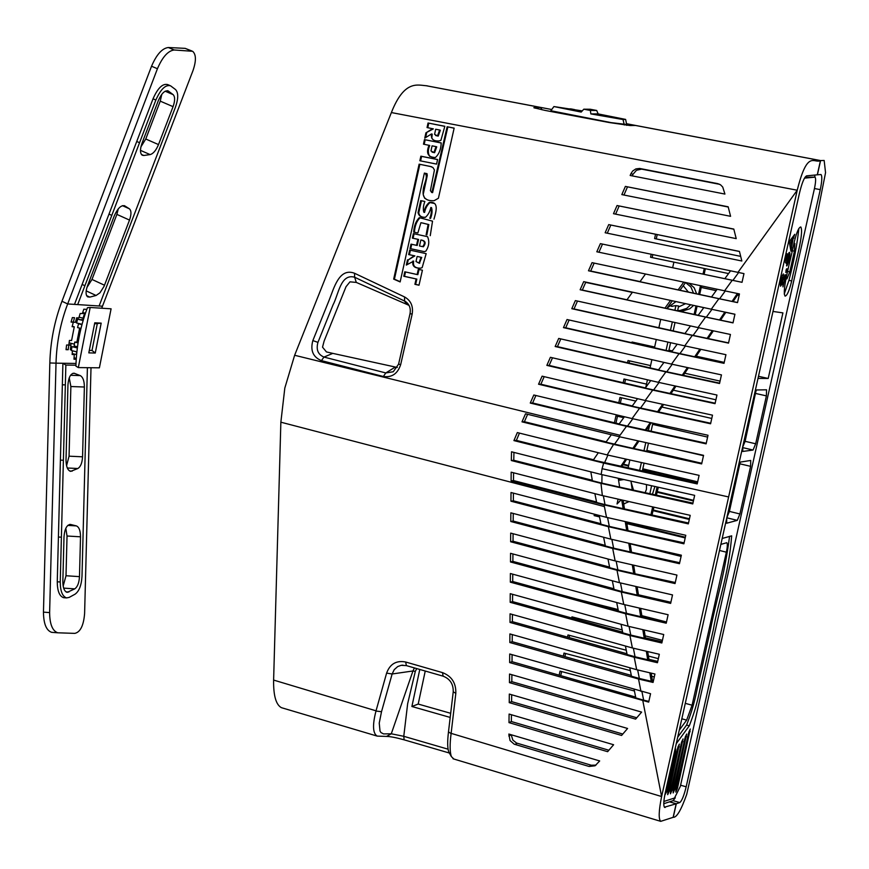 <?xml version="1.0" encoding="UTF-8"?>
<svg xmlns="http://www.w3.org/2000/svg" width="869" height="869" viewBox="0 0 869 869"><rect width="100%" height="100%" fill="white"/><g stroke="black" fill="none" stroke-linecap="round" stroke-linejoin="round"><path stroke-width="1.3" d="M83.218 320.183L77.602 319.184L76.548 322.975L82.055 324.289M83.131 320.509L77.602 319.184M80.991 328.428L77.569 327.602L78.525 323.8L80.372 323.887M81.784 319.846L83.435 319.488M76.157 347.274L76.266 346.47M77.493 346.764L74.169 345.96L74.723 342.06L76.885 342.136L79.633 328.102M78.145 342.44L76.885 342.136M78.069 342.875L74.723 342.06M83.348 319.759L81.903 319.412M81.968 324.626L78.525 323.8M77.384 347.578L71.899 346.633L71.432 350.555L76.874 351.88M77.341 347.948L71.899 346.633M78.319 367.587L99.392 367.826L111.091 308.81L90.18 307.485L78.319 367.587L75.918 366.131C76.515 345.916 80.35 326.451 87.443 307.713L90.18 307.485M94.764 322.812L101.184 323.127L95.264 353.042L88.812 352.879L94.764 322.812M94.558 323.833L101.184 323.127M95.264 353.042L92.005 350.468L97.241 323.974M89.311 350.403L92.005 350.468M677.701 737.205L686.586 725.061C695.026 703.488 695.776 694.212 698.937 681.068L710.266 630.546C716.567 598.285 724.214 577.353 729.58 536.282M805.02 177.265L814.807 177.102M685.283 703.347L692.082 705.204L726.365 552.184C727.472 546.927 727.625 543.766 726.799 542.701L720.846 544.407M692.082 705.204L686.64 720.129L679.286 730.134M740.084 462.742L729.417 511.406L726.832 517.652M755.867 391.484L745.113 441.322L742.821 446.775M804.477 178.145L815.024 177.146C815.958 178.341 815.785 182.088 814.492 188.367L680.318 786.412L674.496 798.035L663.862 801.468M676.245 743.712L689.291 725.811C697.742 704.053 698.546 694.624 701.739 681.307L713.221 630.123C719.043 598.068 728.602 574.854 731.676 535.847L722.172 538.476M791.702 280.937C795.124 263.22 804.183 233.305 800.816 226.972C798.872 227.135 796.677 232.142 794.244 241.984C790.801 259.874 781.72 289.812 785.044 296.112C787.021 295.927 789.248 290.865 791.702 280.937L788.933 280.361C793.962 261.135 797.264 243.852 798.85 228.514M677.44 788.433L690.29 728.993L688.715 732.6L675.963 789.476L675.832 792.126L677.44 788.433L676.267 788.107M674.768 789.258L686.662 734.033L685.076 737.672L673.279 790.312L673.149 792.962L674.768 789.258L673.584 788.922M672.063 790.095L683.045 738.932L681.437 742.593L670.564 791.148L670.433 793.821L672.063 790.095L670.879 789.747M669.336 790.931L679.341 744.081L677.722 747.764L667.816 791.996L667.696 794.679L669.336 790.931L668.131 790.584M664.763 795.222L666.566 791.844L675.539 751.761L675.658 749.013L674.779 750.262M792.984 239.236L794.755 234.326L789.237 241.669L790.964 251.206L792.984 239.236L791.322 238.899M784.957 261.602L786.13 263.405L788.791 255.682L786.575 265.436C786.521 268.76 791.181 255.214 789.573 252.303L786.619 259.494L787.368 253.867L786.727 253.694L784.957 261.602M786.651 271.682L787.053 268.782C786.456 268.456 786.054 269.705 785.848 272.518L786.706 270.368L786.651 271.682M783.871 279.948L783.349 273.931C781.003 277.428 780.058 281.523 780.514 286.216L782.057 283.989L781.991 281.838L781.307 282.838L782.589 277.32L782.98 286.879L785.663 274.876L785.033 274.734L783.871 279.948L782.806 279.731L783.86 279.948M772.986 311.45L782.915 312.883L768.207 378.46L757.996 378.406M738.009 467.718L740.355 462.091L750.729 460.451L750.599 466.338L739.91 513.97L737.292 520.357L726.669 523.225L726.734 518.12M754.183 395.471L756.497 389.975L766.567 389.801L766.393 395.884L755.661 443.777L753.065 450.033L742.734 451.456L742.843 446.155M750.599 466.338L740.062 463.85M739.91 513.97L729.417 511.406M737.292 520.357L726.81 517.794M766.393 395.884L755.813 393.494M755.661 443.777L745.113 441.322M753.065 450.033L742.81 447.633M686.586 725.061L689.291 725.811M768.207 378.46L758.474 376.288M781.285 277.906L781.318 279.416M782.057 283.989L780.199 283.598M782.578 277.32L781.535 277.102M785.663 274.876L785.033 274.745M786.706 270.368L786 270.226M785.174 260.646L787.129 261.048M787.118 260.993L785.185 260.591M786.619 259.494L785.478 259.255M786.239 258.919L785.587 258.788M787.368 253.867L786.717 253.737M791.789 247.535L790.247 247.22M791.496 245.905L789.954 245.59M793.929 238.008L792.246 237.661M790.377 240.148L792.039 240.485L791.181 244.276L789.66 243.961M791.181 244.276L790.833 242.201L789.28 241.886M790.833 242.201L789.258 241.778M790.855 242.103L792.039 240.485M788.9 252.705L788.259 255.573M784.229 294.015L788.933 280.361M793.962 243.222L794.853 243.483L794.429 251.163L789.78 271.878L786.923 278.916L786.01 278.71M794.853 243.483L793.951 243.298M794.429 251.163L792.278 250.728M789.78 271.878L787.64 271.432M585.684 282.382L632.295 292.408M590.67 271.03L640.073 281.567M711.505 297.002L627.114 278.949M646.482 484.598L646.438 489.334L645.254 492.441M631.111 482.165L633.392 489.79M683.251 285.727L688.357 292.049M685.565 303.661L678.428 307.018M639.671 470.357L641.398 462.536M644.048 450.468L645.786 442.571M648.437 430.546L649.588 425.289M663.199 363.416L663.449 362.286M666.067 350.413L667.892 342.104M670.488 330.307L672.334 321.921M674.909 310.211L675.908 305.649L671.248 306.322M628.135 467.783L629.851 459.973M645.786 387.357L647.448 379.807M650.066 367.88L651.869 359.647M654.476 347.806L656.291 339.507M658.876 327.743L660.712 319.368M642.343 470.955L644.059 463.134M646.721 451.054L648.459 443.157M651.109 431.133L652.858 423.149M668.739 351.022L670.575 342.701M673.171 330.904L675.017 322.518M677.592 310.798L678.646 306.007L675.908 305.649M672.628 306.333L672.03 306.344M570.803 108.875L565.339 108.842L574.561 109.592L570.803 108.875L570.683 109.57M606.866 116.446L612.384 117.196L606.866 116.446M605.487 116.446L617.359 118.054L610.635 116.435L598.784 114.838L605.487 116.446M583.794 109.201L590.214 109.244L596.71 110.472L590.344 110.439L583.794 109.201L581.198 112.068L553.922 106.561L582.263 110.895M625.647 119.477L626.647 124.484L611.081 122.616L550.837 110.732L553.922 106.561M596.71 110.472L598.133 113.904L625.626 119.411L623.04 119.542L590.855 113.904L590.344 110.439M598.133 113.904L590.855 113.904M651.587 485.738L649.914 493.483M685.554 282.544L690.92 286.987L693.527 293.157M690.67 304.758L686.684 308.386L679.906 310.537L677.657 310.483M697.546 482.393L661.168 473.746L660.874 475.082M693.419 500.935L657.094 492.212L656.486 494.961M628.526 465.99L623.008 464.676M658.039 453.564L646.753 450.913M673.725 448.741L703.477 455.704M623.736 417.685L615.936 415.882L614.437 422.768M707.616 437.096L652.597 424.365M655.541 234.282L654.607 238.584L740.681 256.377M635.804 401.087L619.955 397.459L618.804 402.738M711.765 418.456L661.896 407.05M646.503 384.098L623.985 379.003L623.171 382.729M715.915 399.794L673.301 390.159M650.577 365.577L628.015 360.526L627.537 362.721M720.064 381.111L684.739 373.214M654.65 347.013L632.045 342.028L631.904 342.723M724.225 362.395L696.221 356.203M672.291 350.913L668.924 350.174M699.675 294.472L701.229 287.465L716.154 290.626M737.444 295.134L739.106 295.493M695.233 314.632L697.09 306.192L703.781 307.626M725.821 312.351L734.924 314.296M650.544 257.246L728.559 273.561L650.544 257.246L651.196 254.259M704.118 274.322L705.356 268.717M689.302 519.456L653.021 510.646L652.098 514.806M685.196 537.944L626.875 523.638M599.545 516.925L594.135 515.599L594.439 514.209M559.147 675.191L560.038 671.14L634.435 690.996M563.318 656.182L564.003 653.064L630.351 670.618M651.696 676.256L654.281 676.951M567.5 637.129L567.968 634.967L626.267 650.24M648.404 656.052L658.354 658.648M571.683 618.011L571.943 616.849L622.182 629.895M645.124 635.847L662.428 640.334M575.886 598.85L618.098 609.549M641.833 615.654L666.501 621.987L641.724 616.262L640.703 616.653L639.312 608.061M681.09 556.41L630.155 543.777M600.512 536.434L590.16 533.718M657.192 234.619L656.247 238.921M561.635 671.563L560.733 675.637M565.589 653.488L564.893 656.627M569.543 635.38L569.065 637.564M573.507 617.262L573.247 618.446M657.572 549.773L681.253 555.649M595.96 514.611L595.819 515.252L599.382 516.132M626.755 522.856L685.348 537.238M653.314 510.016L689.454 518.793M657.366 491.637L693.56 500.327M623.345 464.165L628.645 465.426M642.81 468.793L697.666 481.839M646.862 450.403L697.134 462.221M617.468 416.24L615.958 423.138M621.498 397.806L620.336 403.107M625.539 379.362L624.713 383.088M629.58 360.874L629.091 363.079M633.62 342.375L633.468 343.07M701.424 287.443L716.186 290.572M737.477 295.08L739.117 295.427M652.815 254.595L652.163 257.582M814.796 175.06L814.894 177.113M680.59 785.207L686.173 786.803L820.271 189.648C822.031 181.186 822.28 176.146 821.02 174.539L817.273 174.788M626.886 123.789L820.586 160.569L817.392 174.81M426.407 85.759L551.717 109.516M673.149 817.262L673.258 817.294C676.69 817.675 681.187 810.006 686.738 794.277L816.588 217.804L825.55 172.659L824.16 160.461L820.586 160.569M686.173 786.803C683.99 795.667 681.85 800.936 679.764 802.576L676.299 803.738L669.586 801.881M673.258 817.294L676.299 803.738M427.798 85.977L426.429 85.727M669.597 801.805L673.106 800.664L675.289 797.775M595.819 515.252L594.135 515.599M653.021 510.646L653.933 507.181M657.094 492.212L658.344 487.248M701.229 287.465L701.75 285.955M672.66 267.706L673.888 262.134M704.259 268.488L703.021 274.093M700.468 285.684L698.578 294.243M696.004 305.91L694.125 314.393M642.604 469.76L661.168 473.746M659.951 473.942L659.756 474.832M657.073 486.966L655.356 494.711M652.673 506.899L650.979 514.557M652.51 494.07L654.911 486.477M678.971 310.559L683.067 310.928L689.801 308.788L693.603 305.399M696.645 293.831L694.168 287.715L689.03 283.261M75.918 320.4L77.167 320.704L75.918 320.4M68.814 344.613L70.921 345.123L66.587 344.993L66.044 349.664L68.216 349.718L69.422 340.431L71.584 340.507L74.267 326.809L72.116 326.711L74.506 317.696L72.344 317.576L71.084 322.084L75.407 322.301L76.668 317.815L78.818 317.935L80.187 313.481L82.327 313.6L83.826 309.19L86.824 309.375M66.098 349.197L68.216 349.718M72.203 326.309L74.267 326.809M71.182 321.693L73.246 322.193M70.432 349.316L71.54 349.588M71.519 349.805L70.389 349.772L70.921 345.123M71.106 343.353L70.878 345.112M70.628 347.513L71.758 347.785M70.53 348.404L71.649 348.675M72.203 353.564L76.602 354.595M76.657 351.826L76.418 354.595M72.16 354.031L74.278 354.541L72.127 354.498L72.453 350.804M76.233 359.277L73.984 359.234L74.278 354.541M74.061 357.8L76.298 358.354M75.82 320.78L77.069 321.074M69.053 342.853L74.419 344.146M82.674 312.536L85.455 313.198M82.446 313.242L84.456 313.72L83.087 318.163L83.826 318.195M85.26 313.774L84.456 313.72M79.036 317.196L83.087 318.163M75.951 365.208L65.859 365.067L62.905 363.264L76.016 363.459M95.97 305.779L74.495 304.389L102.488 306.203L192.929 70.758C196.307 60.96 196.22 54.475 192.646 51.293L174.191 49.989C168.043 50.76 162.449 57.006 157.43 68.727L67.663 303.944C60.472 322.931 56.594 342.668 56.018 363.166L62.905 363.264L57.256 581.785C57.332 590.974 59.461 596.275 63.622 597.698L64.241 597.742M99.294 305.497L175.419 107.256C178.449 98.588 178.482 92.679 175.505 89.529L170.552 85.803C165.555 84.467 160.667 89.214 155.866 100.033L111.797 215.371L108.994 214.1L153.031 98.805C157.789 88.019 162.688 83.283 167.728 84.597L169.357 85.368M191.756 50.923L185.173 48.36L168.325 47.513C162.155 48.273 156.561 54.519 151.543 66.229L61.96 301.261L67.663 303.944L74.495 304.389L82.12 284.435L84.901 285.727L111.797 215.371M84.901 285.727L77.873 304.096M143.82 155.497L142.179 155.193C139.985 153.259 139.931 149.272 142.016 143.233L158.31 100.663C161.558 93.32 164.871 90.094 168.26 90.984L173.116 94.612C175.136 96.741 175.125 100.761 173.061 106.659L158.506 144.58C156.083 150.37 153.292 153.704 150.12 154.595L143.82 155.497L141.386 154.421M96.079 295.482L99.968 292.799L104.074 286.314L129.514 220.085C131.491 214.361 131.425 210.58 129.329 208.766L124.734 205.866C121.225 204.888 117.749 208.169 114.317 215.74L87.465 285.934C85.542 291.495 85.607 295.134 87.66 296.861L89.811 297.111L96.079 295.482L86.172 290.865M65.859 365.067L61.395 537.205L58.408 537.02M87.4 367.696L82.001 576.212C81.469 585.271 79.144 591.268 75.027 594.211L69.162 597.405L66.598 597.905C62.449 596.514 60.33 591.213 60.243 581.991L61.395 537.205M80.513 536.814C80.469 530.709 79.101 527.07 76.374 525.897L70.389 524.42C66.75 524.865 64.621 529.004 64.002 536.857L62.84 581.546C62.905 587.813 64.339 591.42 67.152 592.365L74.745 588.867C77.547 586.879 79.122 582.795 79.481 576.636L80.513 536.814L67.032 536.01L66.001 575.745L63.165 586.097M77.841 468.51L70.671 471.367C67.673 470.422 66.12 466.664 66.011 460.081L67.945 384.891C68.553 377.418 70.595 373.518 74.082 373.203L80.252 375.604C82.946 377.113 84.326 380.915 84.38 387.009L82.566 456.812C82.197 462.905 80.611 466.805 77.841 468.51L67.304 468M61.96 301.261C54.465 321.052 50.435 341.615 49.837 362.97L43.461 612.145C43.591 623.725 46.307 630.459 51.629 632.328L52.238 632.382M91.006 367.739L84.608 613.416C83.663 625.463 80.393 632.121 74.81 633.382L57.756 632.795C52.455 630.916 49.739 624.181 49.62 612.591L56.018 363.166L49.837 362.97M108.994 214.1L82.12 284.435M118.26 208.875L116.891 214.393L91.995 279.438L86.922 287.509M66.555 465.708L69.064 456.182L70.867 386.531L69.238 377.841M140.919 146.861L145.764 139.007L160.254 101.141L161.797 94.319M102.488 306.203L101.727 308.213M65.816 528.309L67.032 536.01M421.02 257.278L417.142 256.431L416.001 261.493L418.988 263.111L421.02 257.278L417.142 256.431M421.747 257.387L419.412 263.166M421.574 240.094C425.56 240.876 426.168 243.092 423.409 246.763L422.692 246.644C425.452 242.972 424.832 240.746 420.857 239.974L421.574 240.094M420.857 239.974L419.499 245.981L422.692 246.644M540.572 107.441L533.838 107.723L545.015 110.396L609.517 122.583L630.264 125.56L635.608 125.484L820.466 160.569C814.177 164.056 807.605 148.621 797.231 190.224L391.387 112.557C404.259 79.85 417.478 85.108 426.212 85.727L540.572 107.441L542.05 109.809M623.899 479.547L619.814 480.188L619.575 478.58M623.681 503.944L629.08 501.587M692.93 503.129L619.651 487.118L618.25 478.287M632.176 489.508L630.959 481.122M409.408 254.693L414.882 255.888L408.669 254.584L409.408 254.693L410.407 250.218M414.882 255.888L408.224 259.929L414.155 255.779M408.224 259.929L407.181 264.556M408.669 254.584L409.69 250.066L426.179 253.65L422.149 267.641L420.618 268.173C414.958 268.282 412.656 265.936 413.698 261.124L406.312 265.088L407.496 259.82M420.618 268.173C414.502 268.358 411.949 265.979 412.971 261.026M413.09 238.269L418.576 239.453L412.362 238.139L413.09 238.269L414.1 233.75M418.576 239.453L417.229 245.449L416.512 245.33L417.859 239.323M411.732 244.298L410.744 248.708L410.016 248.588L411.015 244.135L416.512 245.33M410.744 248.708L424.235 251.63M412.362 238.139L413.372 233.598L427.559 236.672C429.59 241.365 429.036 246.177 425.897 251.108L424.322 251.641L410.016 248.588M404.519 276.353L416.838 279.101L403.792 276.266L404.519 276.353L405.519 271.954M416.838 279.101L415.632 284.391L414.904 284.304L416.11 279.014M415.632 284.391L419.01 285.151M419.032 269.466L417.859 274.626L417.131 274.539L418.315 269.314L422.421 270.216L418.999 285.228L414.904 284.304M403.792 276.266L404.791 271.801L417.131 274.539M421.639 222.833L428.841 224.571L426.842 234.912L426.125 234.782L428.124 224.43L423.355 223.192L420.922 222.692L417.848 233.011L413.698 232.121L417.859 232.99M426.842 234.912L426.125 234.782M413.698 232.121C414.057 225.853 415.925 221.03 419.314 217.641L420.042 217.782C416.653 221.171 414.785 225.994 414.426 232.251M419.314 217.641L432.534 221.16L430.253 235.662M421.432 200.761L424.865 201.467L421.432 200.761L418.771 212.786C419.271 215.936 421.411 217.435 425.18 217.283M431.437 207.593L431.535 207.615C432.458 210.667 432.132 214.263 430.535 218.401L429.818 218.26C431.426 214.013 431.763 210.407 430.828 207.463C429.981 211.601 428.178 214.882 425.441 217.304C421.302 217.543 418.836 215.99 418.043 212.644L420.715 200.598M430.535 218.401L429.818 218.26M434.728 203.52L429.992 202.575C427.211 204.986 425.408 208.278 424.583 212.427L423.931 212.275M424.865 201.467C423.236 205.844 422.91 209.451 423.866 212.275C424.691 208.125 426.494 204.834 429.275 202.412C439.584 201.25 435.88 212.275 433.979 219.14M420.868 156.181L437.574 159.527L436.575 164.1L419.868 160.743L420.868 156.181L421.584 156.377L420.607 160.884M437.563 159.57L421.584 156.377M429.721 156.409C427.885 153.389 427.896 149.74 429.753 145.471L423.475 144.167L424.452 139.616L441.213 142.918C440.941 149.37 439.008 154.237 435.38 157.517C427.917 157.289 425.799 153.205 429.036 145.264M441.191 142.983L424.452 139.616M425.169 139.833L424.202 144.308M425.919 132.838L433.349 128.873L427.048 127.558L428.037 123.007L444.83 126.277L440.898 140.376L438.964 140.919C433.294 141.31 430.807 138.986 431.491 133.935L424.767 138.138L425.919 132.838L432.643 128.645M426.636 133.055L425.658 137.584M433.251 139.8L431.817 138.214L432.208 134.141L431.491 133.935M444.809 126.353L428.037 123.007M428.743 123.235L427.787 127.7M425.104 173.246L427.037 173.681L427.255 175.614L423.192 194.537L424.691 198.262L426.429 199.218M454.15 128.112L438.411 198.251L434.065 200.706C425.897 201.108 422.291 197.676 423.236 190.43C423.181 184.967 429.319 175.592 424.387 173.072L400.142 281.925L393.679 279.112L419.119 164.176L430.307 166.446L432.925 167.5L434.435 169.966L430.405 190.659L431.882 192.473L447.155 126.744L454.15 128.112M454.139 128.188L447.155 126.744M447.85 126.972L432.599 192.636L431.535 192.418M431.611 166.75L419.119 164.176M419.836 164.371L394.417 279.199L393.679 279.112M394.417 279.199L400.196 281.708M664.394 807.225L676.18 803.782L673.138 817.338L660.712 821.346C658.441 819.098 658.735 810.831 661.613 796.536L797.231 190.224L737.966 272.366L600.381 243.646L596.807 251.782L732.241 280.263L724.605 290.811L592.039 262.655L588.476 270.78L718.902 298.697L711.276 309.212L583.696 281.643L580.134 289.757L705.585 317.076L697.992 327.57L575.365 300.598L571.802 308.701L692.311 335.401L684.739 345.862L567.033 319.531L563.47 327.624L679.08 353.683L671.52 364.122L558.713 338.432L555.161 346.514L665.871 371.921L658.344 382.327L550.403 357.311L546.851 365.382L652.706 390.105L645.189 400.479L542.104 376.168L538.552 384.228L639.573 408.234L632.078 418.586L533.816 394.993L530.264 403.053L626.484 426.321L620.01 435.26L294.634 355.269L391.387 112.557M312.851 340.583C310.168 350.446 313.025 357.137 321.421 360.624L383.359 376.494C391.886 377.689 397.665 373.735 400.674 364.622L412.167 314.089C413.416 306.257 410.896 300.544 404.585 296.959L354.552 273.268C339.138 267.348 333.946 288.236 329.123 300.239L312.851 340.583L317.945 342.375C315.968 349.631 317.978 354.53 323.974 357.072L321.421 360.624M630.959 173.615L630.155 175.473L724.931 194.069L722.736 187.052L720.575 184.825L717.696 183.631L639.617 168.445L635.88 168.901L632.675 171.03L630.959 173.615L632.98 174.289L632.284 175.886M741.844 261.004L739.443 251.413L608.724 224.604L605.15 232.751L741.844 261.004M736.217 238.627L733.805 229.068L617.055 205.529L613.492 213.698L736.217 238.627M730.579 216.316L728.168 206.789L625.387 186.411L621.824 194.602L730.579 216.316M728.613 496.949L602.076 468.695L603.651 463.09L513.927 440.594L517.327 432.577L607.192 454.932L613.557 444.396L701.652 463.905L703.564 455.334L619.01 436.651L620.01 435.26M603.651 463.09L697.199 483.924L699.111 475.365L607.192 454.932M697.362 483.207L593.277 460.092L598.317 452.738M519.456 433.11L516.371 440.398L513.927 440.594M516.371 440.398L593.473 459.734M626.484 426.321L706.117 443.853L708.018 435.26L632.078 418.586M706.247 443.277L619 424.191L624.409 416.751M535.901 395.504L532.61 402.977L530.264 403.053M532.61 402.977L619.195 423.92M639.573 408.234L710.581 423.779L712.493 415.165L645.189 400.479M710.69 423.257L632.1 406.181L637.553 398.686M544.19 376.657L540.866 384.217L538.552 384.228M540.866 384.217L632.274 405.942M652.706 390.105L715.046 403.661L716.968 395.037L658.344 382.327M715.154 403.216L645.243 388.117L650.729 380.568M552.499 357.8L549.132 365.436L546.851 365.382M549.132 365.436L645.395 387.9M665.871 371.921L719.532 383.511L721.455 374.887L671.52 364.122M719.619 383.142L658.409 369.998L663.949 362.395M560.809 338.91L557.42 346.633L555.161 346.514M557.42 346.633L658.539 369.825M679.08 353.683L724.018 363.34L725.941 354.693L684.739 345.862M724.083 363.036L671.628 351.836L677.19 344.178M569.141 319.998L565.708 327.798L563.47 327.624M565.708 327.798L671.726 351.695M692.311 335.401L728.515 343.125L730.438 334.467L697.992 327.57M728.559 342.897L684.87 333.631L690.486 325.918M577.472 301.065L574.007 308.94L571.802 308.701M574.007 308.94L684.957 333.511M732.241 280.263L742.028 282.316L743.973 273.616L600.381 243.646M743.973 273.616L737.966 272.366M742.039 282.306L596.807 251.782M513.579 472.801L513.492 480.568L596.547 501.989M513.948 452.401L513.764 460.266L592.289 480.264M527.613 414.317L524.387 421.704L606.16 441.854M737.39 293.505L732.046 301.413L737.542 302.521M724.844 312.08L719.543 319.944L733.045 322.725M637.955 440.833L632.882 448.339L701.804 463.253M653.369 681.046L651.207 681.263L649.838 672.802M688.509 523.019L605.009 504.639L603.368 495.808M684.099 542.875L626.668 530.34L625.245 521.585M679.688 562.71L630.188 551.934L628.765 543.223M675.278 582.502L633.697 573.518L632.284 564.85M670.89 602.271L638.226 594.744L637.205 595.091L635.793 586.466M662.113 641.724L645.222 637.781L644.211 638.204L642.821 629.656M657.735 661.396L648.719 659.278L647.709 659.745L646.33 651.239M635.652 697.068L512.015 661.689L512.08 654.672M631.307 675.419L512.199 641.691L512.265 634.598M626.973 653.77L512.373 621.661L512.438 614.492M622.628 632.121L512.547 601.609L512.601 594.342M618.283 610.451L512.71 581.513L512.764 574.17M613.938 588.78L512.862 561.396L512.927 553.966M609.593 567.099L513.025 541.235L513.079 533.729M605.248 545.406L513.177 521.052L513.242 513.449M600.903 523.703L513.34 500.826L513.394 493.136M636.771 717.772L511.808 681.665L511.884 674.724M608.887 750.24L511.363 721.542L511.439 714.763M622.801 734.044L511.591 701.609L511.678 694.755M595.971 765.122L591.268 765.231L516.544 743.028L512.851 740.084L511.189 734.739M594.885 493.668L596.655 502.499L605.009 504.639M607.561 517.587L609.31 526.408L601.011 524.246L599.252 515.458M611.863 539.377L613.601 548.154L605.356 545.982L603.607 537.248M616.164 561.157L617.892 569.901L609.712 567.718L607.974 559.017M620.466 582.936L622.182 591.626L614.068 589.432L612.341 580.785M624.768 604.694L626.484 613.351L618.424 611.146L616.697 602.543M629.069 626.451L630.764 635.065L622.769 632.86L621.053 624.29M633.36 648.198L635.054 656.768L627.125 654.553L625.419 646.025M637.661 669.934L639.345 678.461L631.47 676.234L629.775 667.761M641.952 691.659L643.636 700.153L635.826 697.916L634.131 689.486M590.833 471.856L592.376 480.731L601.869 483.131L601.989 474.648M703.803 307.593L698.155 315.36L706.323 317.142L711.961 309.353M632.882 448.339L605.943 442.158L611.309 434.772M730.557 270.824L724.833 278.688M717.164 289.236L711.472 297.057L719.608 298.795L725.278 290.952M645.167 430.133L650.273 422.584M657.485 411.884L662.623 404.281M669.836 393.592L674.996 385.945M682.208 375.256L687.412 367.544M694.624 356.866L699.86 349.11M707.062 338.432L712.341 330.622M621.922 466.403L626.658 459.267M634.088 448.263L638.943 441.061M646.351 430.09L651.272 422.801M658.648 411.873L663.623 404.509M670.977 393.614L676.006 386.162M683.338 375.299L688.422 367.761M695.721 356.942L700.87 349.327M708.148 338.541L713.351 330.839M720.607 320.085L725.865 312.297M733.088 301.586L738.4 293.711M620.705 466.501L625.658 459.038M698.676 327.711L693.071 335.445M645.895 400.631L640.453 408.158M738.628 272.508L732.925 280.394M659.039 382.479L653.553 390.051M685.424 346.014L679.862 353.694M672.215 364.274L666.686 371.899M632.795 418.749L627.385 426.223M601.869 483.131L619.651 487.118M643.636 700.153L648.85 701.392M622.182 591.626L637.205 595.091M609.31 526.408L626.668 530.34M626.484 613.351L640.703 616.653M613.601 548.154L630.188 551.934M617.892 569.901L633.697 573.518M630.764 635.065L644.211 638.204M635.054 656.768L647.709 659.745M639.345 678.461L651.207 681.263M719.543 319.944L706.323 317.142M607.898 455.095L604.509 462.895M619.727 436.814L614.47 444.255M732.046 301.413L719.608 298.795M589.128 766.469L514.198 744.179L510.049 740.551L508.854 734.055L599.686 760.94L595.059 765.785L589.128 766.469L591.268 765.231M509.093 714.068L613.612 744.744L607.637 751.685L508.995 722.628L509.093 714.068M511.363 721.542L508.995 722.628M509.321 694.07L627.592 728.472L621.596 735.446L509.234 702.63L509.321 694.07M511.591 701.609L509.234 702.63M509.527 674.051L641.626 712.102L635.608 719.119L509.44 682.621L509.527 674.051M511.808 681.665L509.44 682.621M509.723 653.999L650.555 693.701L648.687 702.119L509.647 662.58L509.723 653.999M512.015 661.689L509.647 662.58M509.907 633.925L636.684 669.706L654.933 674.007L653.064 682.437L638.519 679.004L509.831 642.528L509.907 633.925M512.199 641.691L509.831 642.528M510.07 613.829L632.382 647.97L659.321 654.281L657.442 662.721L634.218 657.268L510.005 622.432L510.07 613.829M512.373 621.661L510.005 622.432M510.233 593.69L628.07 626.223L663.72 634.522L661.83 642.984L629.916 635.532L510.168 602.315L510.233 593.69M512.547 601.609L510.168 602.315M510.396 573.518L623.768 604.466L668.12 614.731L666.23 623.203L625.615 613.775L510.331 582.154L510.396 573.518M512.71 581.513L510.331 582.154M510.548 553.325L619.467 582.697L672.519 594.917L670.64 603.401L621.302 592.017L510.483 561.971L510.548 553.325M512.862 561.396L510.483 561.971M510.7 533.088L615.154 560.929L676.94 575.072L675.05 583.566L617.001 570.249L510.635 541.756L510.7 533.088M513.025 541.235L510.635 541.756M510.853 512.819L610.842 539.138L681.361 555.193L679.46 563.699L612.688 548.469L510.787 521.498L510.853 512.819M513.177 521.052L510.787 521.498M511.015 492.517L606.529 517.348L685.782 535.282L683.892 543.809L608.376 526.679L510.95 501.207L511.015 492.517M513.34 500.826L510.95 501.207M602.076 468.695L601.163 474.463L694.657 495.363L692.756 503.922L600.979 483.349L602.358 495.58L690.214 515.339L688.324 523.877L604.064 504.878L604.4 506.562L280.861 422.193L273.616 680.069L376.038 710.82L386.607 673.117C389.985 663.938 396.34 660.234 405.66 662.004L406.377 665.611L443.147 676.18L442.484 672.617C451.706 676.191 456.149 683.088 455.823 693.321L453.227 691.811L448.491 731.85L451.098 733.621L455.823 693.321M513.492 480.568L511.102 480.883L604.064 504.878M602.358 495.58L511.168 472.182L511.102 480.883M601.163 474.463L511.515 451.793L511.32 460.527L600.979 483.349M513.764 460.266L511.32 460.527M613.557 444.396L521.997 421.845L525.528 413.796L619.01 436.651M524.387 421.704L521.997 421.845M585.815 282.099L582.317 290.05L580.134 289.757M705.585 317.076L733.012 322.888L734.935 314.22L711.276 309.212M718.902 298.697L737.52 302.618L739.454 293.928L724.605 290.811M594.157 263.101L590.627 271.139L588.476 270.78M602.499 244.091L598.937 252.206M739.465 251.499L608.724 224.604M610.809 225.104L607.268 233.196M733.849 229.231L617.055 205.529M619.119 206.094L615.61 214.122M728.222 207.028L625.387 186.411M627.429 187.052L623.953 195.025M719.771 184.347L641.615 169.129L636.488 170.27L632.98 174.289M820.466 160.569L817.273 174.821L806.638 175.842C804.368 176.994 801.978 182.74 799.48 193.092L665.328 792.506C663.547 800.881 663.308 805.856 664.622 807.42L665.198 807.464M397.307 367.468L332.794 353.379L323.974 357.072L385.803 372.942L393.244 371.758L398.599 364.122L410.027 313.666C410.961 308.278 409.386 304.183 405.302 301.391L354.628 277.222C340.518 273.311 338.519 294.656 333.012 304.921L317.945 342.375M332.794 353.379L326.451 351.934L322.518 347.144L324.148 340.985L346.014 286.727L349.968 281.838L356.29 282.414L354.628 277.222L354.552 273.268M356.29 282.414L406.496 304.237L404.552 301L404.585 296.959M410.027 313.666L412.167 314.089M398.599 364.122L400.674 364.622M395.341 367.022L385.803 372.942L383.359 376.494M640.974 691.431L638.519 679.004M453.835 759.017L451.348 756.551C449.794 751.848 449.718 744.114 451.141 733.36L661.613 796.536L642.821 700.729M442.484 672.617L405.66 662.004M606.529 517.348L604.4 506.562M610.842 539.138L608.376 526.679M615.154 560.929L612.688 548.469M619.467 582.697L617.001 570.249M623.768 604.466L621.302 592.017M628.07 626.223L625.615 613.775M632.382 647.97L629.916 635.532M636.684 669.706L634.218 657.268M676.18 803.782L669.478 801.848L663.753 803.716M294.634 355.269L284.815 388.063L280.861 422.193M381.513 711.711L379.242 723.084L380.014 731.035L380.948 732.545L383.544 733.914L391.289 733.794L386.542 736.423L377.211 736.108C372.779 733.425 372.366 725.072 375.984 711.048L381.513 711.711L392.136 673.986L386.607 673.117M406.377 665.611L401.174 665.317L397.709 666.566L394.222 669.651L392.136 673.986L412.96 670.966L391.289 733.794L403.77 736.304L404.161 739.845C396.221 737.629 390.344 736.488 386.542 736.423M414.404 667.913L412.96 670.966L415.306 671.411L407.659 703.694L403.77 736.304L448.056 749.187M404.161 739.845L449.284 752.999M443.147 676.18C450.066 678.895 453.422 684.099 453.227 691.811M449.512 753.304L448.752 751.946C447.426 747.992 447.339 741.3 448.491 731.85M450.207 717.436L411.895 706.497L419.781 669.467M450.696 713.308L418.195 704.053L425.245 671.031M411.895 706.497L418.195 704.053M282.718 708.061L281.404 707.67C275.962 704.716 273.366 695.515 273.616 680.069M406.496 304.237L409.049 305.41M534.554 107.43L535.043 108.18M621.172 499.805L617.033 503.987L621.053 499.784M617.033 503.987L618.109 499.121M623.073 500.24L624.431 508.571M626.592 521.889L627.939 530.144M630.112 543.527L631.437 551.706M633.631 565.154L634.946 573.258M637.14 586.771L638.443 594.787M640.659 608.376L641.941 616.317M644.168 629.971L645.439 637.824M647.677 651.554L648.937 659.332M651.185 673.117L652.434 680.818M621.726 499.936L623.16 508.734M685.565 282.523L679.971 290.257M672.345 300.804L666.805 308.452M698.209 315.284L664.948 308.126L670.531 300.413M678.124 289.909L683.751 282.132M590.627 271.139L639.975 281.697L645.493 274.007M664.948 308.126L626.94 299.859L632.458 292.18M667.023 308.158L675.963 301.586M582.317 290.05L626.994 299.783M432.078 145.84L430.97 150.934L433.903 152.488L436.021 146.622L432.078 145.84M432.067 152.129L434.609 152.694L436.738 146.828L436.021 146.622M435.684 129.242L434.576 134.337L437.498 135.89L439.638 130.013L435.684 129.242M435.641 135.531L438.204 136.107L440.344 130.231L439.638 130.013M719.489 550.468L726.365 552.184M686.64 720.129L681.817 718.793M674.507 751.468L675.539 751.761M665.535 791.55L666.566 791.844M678.059 746.493L679.221 746.819M681.763 741.344L682.915 741.659M685.391 736.434L686.532 736.76M689.03 731.394L690.16 731.709M626.647 124.484L626.495 125.266M623.04 119.542L624.29 124.995M814.459 188.519L820.271 189.648M673.106 800.664L679.764 802.576M63.404 460.255L60.417 460.114M139.551 142.712L136.726 141.473M104.519 285.238L91.995 279.438M89.811 297.111L86.607 295.612M80.252 375.604L70.563 375.278M84.38 387.009L70.867 386.531M74.756 373.388L72.898 373.322M43.461 612.145L49.62 612.591M151.543 66.229L157.43 68.727M190.974 50.804L185.173 48.36M174.191 49.989L168.325 47.513M129.514 220.085L116.891 214.393M129.329 208.766L122.464 205.671M124.756 205.888L124.169 205.616M168.467 91.126L167.467 90.691M173.116 94.612L165.175 91.212M173.061 106.659L160.254 101.141M158.506 144.58L145.764 139.007M150.12 154.595L140.485 150.359M155.866 100.033L153.031 98.805M82.566 456.812L69.064 456.182M72.225 471.107L69.607 470.987M65.349 384.891L62.351 384.793M74.745 588.867L63.643 588.117M68.868 592.039L65.914 591.832M79.481 576.636L66.001 575.745M76.374 525.897L67.804 525.397M70.617 524.463L69.716 524.42M60.243 581.991L57.256 581.785M418.043 212.644L418.771 212.786M517.272 743.277L514.926 744.44M511.189 734.848L508.821 735.978M719.456 184.282L717.696 183.631M642.169 169.216L640.181 168.532M415.306 671.411L416.707 668.576M780.297 282.631L781.307 282.838M787.672 255.453L788.726 255.66M550.837 110.732L550.696 111.471M627.06 124.419L626.897 125.31M683.067 310.928L679.906 310.537M51.629 632.328L57.756 632.795M124.734 205.866L124.191 205.627M167.706 90.745L168.26 90.984M167.728 84.597L169.716 85.455M66.598 597.905L63.622 597.698M419.705 263.209L418.988 263.111M624.876 503.651L623.67 503.879M429.992 202.575L429.275 202.412M424.583 212.427L423.866 212.275M432.599 192.636L431.882 192.473M641.615 169.129L639.617 168.445M448.752 751.946L451.348 756.551M401.174 665.317L402.955 665.143M453.021 758.767L660.712 821.346M281.404 707.67L377.211 736.108M405.302 301.391L408.984 305.377M434.609 152.694L433.903 152.488M438.204 136.107L437.498 135.89"/></g></svg>
